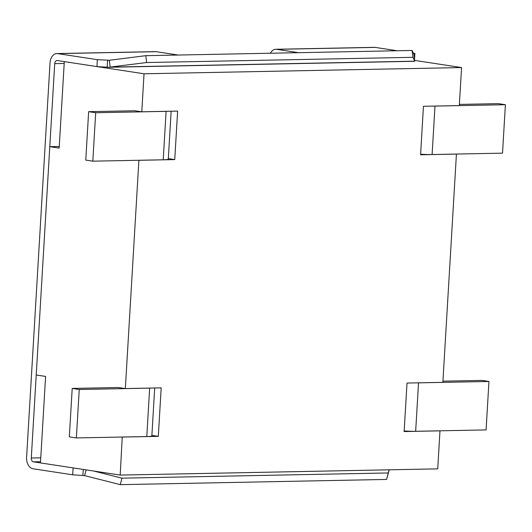 <?xml version="1.0" encoding="UTF-8"?>
<svg xmlns="http://www.w3.org/2000/svg" width="532" height="532" viewBox="0 0 532 532"><rect width="100%" height="100%" fill="white"/><g stroke="black" fill="none" stroke-linecap="round" stroke-linejoin="round"><path stroke-width="0.8" d="M120.199 475.083L40.465 462.913L45.606 376.423L36.223 374.993L49.789 146.666L59.165 148.095L64.306 61.612L144.039 73.782L461.57 67.564L459.309 105.582L423.459 106.287L420.579 154.792L456.429 154.087L442.863 382.348L407.013 383.047L404.134 431.552L439.984 430.847L437.723 468.865L120.199 475.083L122.254 437.031M414.667 60.409L461.57 67.564M49.789 146.666L59.265 146.48M118.25 387.522L125.339 388.56L138.899 160.305L174.749 159.6L177.628 111.102L141.778 111.8L144.039 73.782M141.778 111.8L134.696 110.762M125.339 388.56L161.189 387.861L158.303 436.36L122.453 437.065M151.886 435.382L158.303 436.36M168.331 158.622L174.749 159.6M432.104 154.526L434.983 106.094L505.4 104.718L502.521 153.15L432.104 154.526A15.654 1.337 -176.6 0 1 420.613 154.2M434.983 106.094A15.654 1.337 -176.6 0 1 432.543 106.107M505.4 104.718L498.364 103.64L459.382 104.405M442.937 381.165L481.926 380.407L488.955 381.477L418.538 382.854A15.654 1.337 -176.6 0 1 416.104 382.867M488.955 381.477L486.082 429.909L415.658 431.292A15.654 1.337 -176.6 0 1 404.167 430.96M92.807 161.169L95.687 112.737L88.651 111.667L85.772 160.099L92.807 161.169L163.224 159.793A15.654 1.337 3.4 0 0 168.298 159.108L171.144 111.228M95.687 112.737L166.104 111.361A15.654 1.337 3.4 0 0 168.139 111.288M88.651 111.667L134.948 110.756M79.241 389.497L76.362 437.929L69.326 436.858L72.206 388.427L79.241 389.497L149.665 388.121A15.654 1.337 3.4 0 0 151.7 388.047M72.206 388.427L118.503 387.515M76.362 437.929L146.785 436.553A15.654 1.337 3.4 0 0 151.859 435.868L154.699 387.988M40.764 457.839L31.288 458.025L54.723 63.641A3.478 2.354 88.9 0 1 56.997 60.522A3.478 2.354 88.9 0 1 57.27 60.535L96.937 66.593L108.481 67.278L146.619 62.537L412.938 57.323L412.101 50.46L145.781 55.674L146.619 62.537M57.682 53.619A10.434 7.062 -91.1 0 0 56.864 53.566L155.45 51.631A10.434 7.062 88.9 0 1 156.268 51.69L57.682 53.619L97.349 59.67L96.937 66.593M56.864 53.566A10.434 7.062 -91.1 0 0 50.028 62.922L26.6 457.307A10.434 7.062 -91.1 0 0 33.017 468.759L72.684 474.817L73.097 467.894L33.43 461.843A3.478 2.354 -91.1 0 1 31.288 458.025M397.165 50.753L375.213 47.401A10.434 7.062 -91.1 0 0 374.388 47.348L275.802 49.276A10.434 7.062 88.9 0 1 276.627 49.33L298.578 52.681M413.417 53.233L414.88 53.459L414.534 59.305M386.611 479.438L388.24 472.955L121.928 478.168L120.299 484.652L386.611 479.438L389.211 469.816M93.738 471.046L121.928 478.168M120.299 484.652L84.654 475.648L86.104 469.882M389.085 469.823L388.24 472.955M84.654 475.648L82.912 475.455L83.271 469.45M72.684 474.817L82.912 475.455M270.402 53.233A10.434 7.062 88.9 0 1 275.802 49.276M97.349 59.67L109.333 60.262L110.164 67.132L414.761 61.167L412.938 57.323M109.333 60.262L145.781 55.674M412.101 50.46L413.923 54.304L414.761 61.167L414.022 61.227M109.113 60.282L107.577 60.316L107.165 67.231M414.88 53.459L414.428 54.304L413.923 54.304L414.428 54.304L414.262 57.104M156.268 51.69L178.227 55.042M418.538 382.854L415.658 431.292M163.224 159.793L166.104 111.361M149.665 388.121L146.785 436.553M54.723 63.641L64.199 63.454M40.538 461.703L33.43 461.843M375.213 47.401L276.627 49.33M414.428 54.304L413.989 54.317M414.348 61.293L108.481 67.278"/></g></svg>
